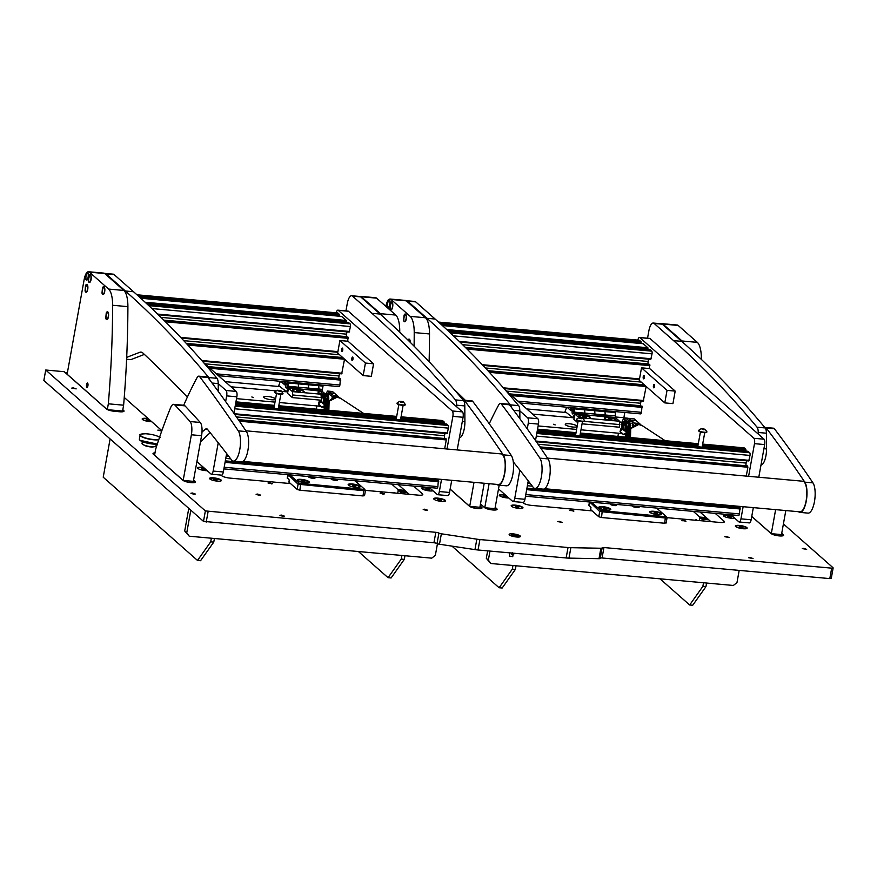 <?xml version="1.0" encoding="UTF-8"?>
<svg xmlns="http://www.w3.org/2000/svg" width="877" height="877" viewBox="0 0 877 877"><rect width="100%" height="100%" fill="white"/><g stroke="black" fill="none" stroke-linecap="round" stroke-linejoin="round"><path stroke-width="1.32" d="M281.429 515.095L279.927 515.314L282.822 516.334L284.323 516.104L281.429 515.095M750.142 557.52L748.64 557.739L753.036 558.539L750.142 557.52M192.403 493.017L190.901 493.236L193.795 494.244L195.297 494.025L192.403 493.017M73.262 387.864L71.761 388.094L76.167 388.884L73.262 387.864M803.77 548.355L802.269 548.574L806.665 549.375L803.77 548.355M512.99 533.852A5.722 1.326 10.2 0 0 509.142 534.411A5.722 1.326 10.2 0 0 516.564 536.998A5.722 1.326 10.2 0 0 520.412 536.439A5.722 1.326 10.2 0 0 512.99 533.852M553.442 424.271L555.207 424.885L553.442 424.271M726.32 536.494L724.808 536.713L729.215 537.502L726.32 536.494M559.208 521.366L557.706 521.585L562.102 522.385L559.208 521.366M515.205 505.13A5.996 1.381 10.2 0 0 511.291 506.073A5.996 1.381 10.2 0 0 518.954 508.441A5.996 1.381 10.2 0 0 522.758 508.134A5.996 1.381 10.2 0 0 521.168 506.467A5.996 1.381 10.2 0 0 515.205 505.13M505.316 494.891A5.996 1.381 10.2 0 0 503.288 494.617A5.996 1.381 10.2 0 0 499.375 495.56A5.996 1.381 10.2 0 0 507.038 497.917A5.996 1.381 10.2 0 0 508.835 497.993M569.316 423.755A5.996 1.381 10.2 0 0 565.391 424.698A5.996 1.381 10.2 0 0 573.065 427.055A5.996 1.381 10.2 0 0 576.869 426.759A5.996 1.381 10.2 0 0 575.279 425.082A5.996 1.381 10.2 0 0 569.316 423.755M731.955 515.742A5.996 1.381 10.2 0 0 727.461 514.909A5.996 1.381 10.2 0 0 723.536 515.851A5.996 1.381 10.2 0 0 731.21 518.208A5.996 1.381 10.2 0 0 734.608 518.088A5.448 1.261 10.2 0 0 734.597 518.077M739.377 525.422A5.996 1.381 10.2 0 0 735.452 526.364A5.996 1.381 10.2 0 0 743.115 528.732A5.996 1.381 10.2 0 0 746.919 528.425A5.996 1.381 10.2 0 0 745.34 526.759A5.996 1.381 10.2 0 0 739.377 525.422M571.08 510.052L569.611 510.271L573.909 511.039L571.08 510.052M683.161 520.204L681.692 520.412L685.989 521.19L683.161 520.204M480.475 504.012L484.553 507.619A6.545 1.513 10.2 0 0 492.71 509.965A6.545 1.513 10.2 0 0 497.106 509.329A6.545 1.513 10.2 0 0 496.777 508.726L495.209 507.334M496.908 509.614A6.545 1.513 10.2 0 0 496.667 509.351L495.088 507.958M751.732 516.476L771.08 533.545A6.545 1.513 10.2 0 0 779.236 535.902A6.545 1.513 10.2 0 0 783.632 535.266A6.545 1.513 10.2 0 0 783.304 534.652L781.736 533.271M783.435 535.551A6.545 1.513 10.2 0 0 783.194 535.288L781.615 533.896M251.831 396.974L253.606 397.588L251.831 396.974M424.709 509.197L423.207 509.416L426.101 510.425L427.603 510.206L424.709 509.197M257.597 494.069L256.095 494.288L258.989 495.297L260.502 495.077L257.597 494.069M213.593 477.833A5.996 1.381 10.2 0 0 209.68 478.776A5.996 1.381 10.2 0 0 217.343 481.133A5.996 1.381 10.2 0 0 221.147 480.837A5.996 1.381 10.2 0 0 219.557 479.16A5.996 1.381 10.2 0 0 213.593 477.833M203.705 467.584A5.996 1.381 10.2 0 0 201.688 467.32A5.996 1.381 10.2 0 0 197.763 468.263A5.996 1.381 10.2 0 0 205.426 470.62A5.996 1.381 10.2 0 0 207.224 470.697M148.224 418.614A5.996 1.381 10.2 0 0 146.207 418.351A5.996 1.381 10.2 0 0 142.282 419.294A5.996 1.381 10.2 0 0 149.945 421.651A5.996 1.381 10.2 0 0 151.743 421.727M267.704 396.448A5.996 1.381 10.2 0 0 263.791 397.391A5.996 1.381 10.2 0 0 271.453 399.759A5.996 1.381 10.2 0 0 275.257 399.463A5.996 1.381 10.2 0 0 273.668 397.785A5.996 1.381 10.2 0 0 267.704 396.448M430.344 488.445A5.996 1.381 10.2 0 0 425.849 487.601A5.996 1.381 10.2 0 0 421.936 488.555A5.996 1.381 10.2 0 0 429.598 490.912A5.996 1.381 10.2 0 0 432.997 490.791M437.766 498.125A5.996 1.381 10.2 0 0 433.841 499.068A5.996 1.381 10.2 0 0 441.515 501.425A5.996 1.381 10.2 0 0 445.319 501.129A5.996 1.381 10.2 0 0 443.729 499.452A5.996 1.381 10.2 0 0 437.766 498.125M161.653 430.475L157.838 430.125L161.708 431.111M269.469 482.756L268 482.964L272.298 483.742L269.469 482.756M381.55 492.896L380.092 493.115L382.92 494.102L384.378 493.883L381.55 492.896M154.999 452.861A6.545 1.513 10.2 0 0 153.004 453.573A6.545 1.513 10.2 0 0 153.332 454.176L182.942 480.311A6.545 1.513 10.2 0 0 191.098 482.668A6.545 1.513 10.2 0 0 195.494 482.021A6.545 1.513 10.2 0 0 195.165 481.418L193.598 480.026M195.297 482.317A6.545 1.513 10.2 0 0 195.056 482.043L193.477 480.651M450.131 489.18L469.469 506.248A6.545 1.513 10.2 0 0 477.625 508.605A6.545 1.513 10.2 0 0 482.021 507.958A6.545 1.513 10.2 0 0 481.692 507.355L480.125 505.963M481.824 508.243A6.545 1.513 10.2 0 0 481.583 507.98L480.015 506.588M123.832 411.401A6.545 1.513 10.2 0 0 123.591 411.138L123.701 410.513A6.545 1.513 10.2 0 1 124.03 411.116A6.545 1.513 10.2 0 1 119.634 411.762L114.536 411.302A6.545 1.513 10.2 0 1 106.38 408.945L64.174 371.695L45.725 370.017L205.371 510.918L435.825 532.317A2.73 0.625 -169.8 0 1 438.917 533.095A2.73 0.625 10.2 0 0 441.361 533.797L476.836 539.169A13.089 3.026 10.2 0 0 479.916 539.552L568.022 547.522A13.089 3.026 10.2 0 0 570.861 547.687L600.877 548.246A2.73 0.625 10.2 0 0 602.126 547.939A2.73 0.625 10.2 0 0 602.115 547.873A2.73 0.625 -169.8 0 1 602.115 547.807A2.73 0.625 -169.8 0 1 603.946 547.544L831.681 568.153L833.04 567.737L783.413 523.931M622.199 422.199L619.579 421.969M574.15 417.858L532.613 414.097M45.725 370.017L43.85 380.465L203.486 521.366L433.94 542.764A2.73 0.625 -169.8 0 1 437.031 543.543A2.73 0.625 10.2 0 0 439.487 544.244L474.961 549.616A13.089 3.026 10.2 0 0 478.042 549.989L566.147 557.969A13.089 3.026 10.2 0 0 568.976 558.123L599.002 558.682A2.73 0.625 10.2 0 0 600.241 558.386A2.73 0.625 10.2 0 0 600.241 558.32L602.093 548.004M67.408 372.626L64.975 372.396M287.831 391.931L281.78 391.394M275.959 390.857L231.002 386.79M600.285 558.167A2.73 0.625 -169.8 0 1 602.071 557.98L829.806 578.601L831.275 578.381L833.15 567.934M123.701 410.513L122.813 409.723M522.615 502.389L523.35 503.036A6.545 1.513 10.2 0 0 531.506 505.393L592.139 510.885M622.703 433.94A6.545 1.513 10.2 0 0 618.493 433.216L580.98 429.818M576.617 429.423L538.138 425.948M625.674 434.97A6.545 1.513 10.2 0 0 624.216 434.389M628.732 437.404L627.088 435.968M667.013 517.66L720.017 522.462A6.545 1.513 10.2 0 0 724.413 521.815A6.545 1.513 10.2 0 0 724.084 521.212L715.204 513.363M221.004 475.082L221.738 475.74A6.545 1.513 10.2 0 0 229.895 478.097L290.528 483.578M321.092 406.643A6.545 1.513 10.2 0 0 316.882 405.919L279.368 402.521M275.005 402.126L236.527 398.64M324.062 407.662A6.545 1.513 10.2 0 0 322.604 407.081M327.121 410.107L325.477 408.66M364.58 489.234L365.424 490.375L418.406 495.154A6.545 1.513 10.2 0 0 422.802 494.507A6.545 1.513 10.2 0 0 422.473 493.904L413.593 486.066M710.852 521.629L699.923 511.982M409.241 494.321L398.311 484.685M154.878 453.486A6.545 1.513 10.2 0 0 153.091 453.913M123.591 411.138L122.692 410.348M437.448 543.729L435.365 555.305L431.747 558.156L189.235 536.209L184.707 530.991L188.774 508.375M190.813 510.184L186.746 532.799L189.235 536.209M184.707 530.991L186.746 532.799M358.397 551.523L388.051 577.68L401.26 559.087L401.907 555.459M407.18 492.501L400.559 491.909L402.62 493.729M400.559 491.909L400.044 493.488M395.286 493.06L394.694 492.545A2.73 0.943 -84.8 0 0 394.464 492.435A2.73 0.943 -84.8 0 0 393.85 492.929M406.15 492.414L406.281 491.712L398.125 490.977L397.709 493.28M398.125 490.977L398.114 489.761L404.746 490.353M391.69 484.082L398.114 489.761M404.966 555.733L404.308 559.362L391.109 577.965L388.051 577.68M401.26 559.087L404.308 559.362M213.769 542.118L200.559 560.71L197.5 560.436L210.71 541.843L213.769 542.118L214.426 538.489M197.5 560.436L103.223 477.22L110.107 438.938M211.368 538.204L210.71 541.843M301.304 479.368A6.106 1.414 10.2 0 0 297.314 480.333A6.106 1.414 10.2 0 0 305.119 482.734A6.106 1.414 10.2 0 0 308.989 482.438A6.106 1.414 10.2 0 0 307.378 480.728A6.106 1.414 10.2 0 0 301.304 479.368M352.247 483.983A6.106 1.414 10.2 0 0 348.257 484.948A6.106 1.414 10.2 0 0 356.062 487.349A6.106 1.414 10.2 0 0 359.932 487.053A6.106 1.414 10.2 0 0 358.32 485.343A6.106 1.414 10.2 0 0 352.247 483.983M308.89 476.584A3.267 0.756 10.2 0 0 308.638 476.814A3.267 0.756 10.2 0 0 312.881 478.294A3.267 0.756 10.2 0 0 315.073 477.965A3.267 0.756 10.2 0 0 313.484 477M331.309 478.612A3.267 0.756 10.2 0 0 331.057 478.842A3.267 0.756 10.2 0 0 335.299 480.322A3.267 0.756 10.2 0 0 337.492 480.004A3.267 0.756 10.2 0 0 335.891 479.028M287.393 477.987L289.366 480.136L288.993 482.229L297.16 489.443L298.103 484.214L288.149 474.709M364.558 489.202L365.457 490.506L363.999 490.725L298.103 484.214L299.309 483.26L363.845 489.377L364.525 489.169L354.999 480.76M300.668 483.655L299.879 490.221L363.056 495.943L363.845 489.377M289.783 474.863L299.309 483.26M364.415 495.527L363.056 495.943M299.879 490.221L297.16 489.443M571.409 407.63A5.887 1.359 10.2 0 0 570.488 408.529A5.887 1.359 10.2 0 0 570.675 408.726A5.887 1.359 10.2 0 0 571.387 409.186M572.199 411.17A2.182 0.756 -84.8 0 0 572.681 413.944A2.182 0.756 -84.8 0 0 573.558 412.365A2.182 0.756 -84.8 0 0 573.076 409.592A2.182 0.756 -84.8 0 0 572.199 411.17M566.706 407.202L565.04 411.499L571.936 416.992A5.448 1.886 -84.8 0 0 572.385 417.2A5.448 1.886 -84.8 0 0 574.578 413.264L574.775 412.223L584.959 413.144L584.575 409.789L583.358 408.715L584.575 409.789L585.014 415.018L574.83 414.087L578.93 417.562M584.608 414.974A5.448 1.886 -84.8 0 0 584.773 414.196L584.959 413.144L605.338 414.996L604.955 411.631L603.738 410.557L604.955 411.631L605.393 416.86L584.674 414.711M574.775 412.223L574.391 408.857L615.15 412.552L615.522 415.917L605.338 414.996L605.152 416.038A5.448 1.886 -84.8 0 1 604.987 416.816M574.391 408.857L573.174 407.783M572.429 407.717L571.08 410.787L567.057 407.235M569.809 415.709L570.565 415.775M605.152 416.038L594.957 415.117L594.77 410.71L594.869 415.632M594.77 410.71L593.554 409.636L594.77 410.71M613.933 420.73A5.887 1.359 10.2 0 0 615.731 420.368A5.887 1.359 10.2 0 0 615.654 419.535A5.887 1.359 10.2 0 0 608.66 417.452A5.887 1.359 10.2 0 0 604.472 418.351A5.887 1.359 10.2 0 0 604.659 418.548A5.887 1.359 10.2 0 0 609.778 420.357L619.502 421.234L619.414 427.209L582.054 423.832M588.467 418.428A5.887 1.359 10.2 0 0 590.254 418.066A5.887 1.359 10.2 0 0 590.188 417.233A5.887 1.359 10.2 0 0 583.194 415.15A5.887 1.359 10.2 0 0 578.995 416.038A5.887 1.359 10.2 0 0 579.182 416.235A5.887 1.359 10.2 0 0 584.301 418.055L609.778 420.357A5.448 1.261 10.2 0 0 615.501 420.116A5.448 1.261 10.2 0 0 615.237 419.612A5.448 1.261 10.2 0 0 609.383 417.748A5.448 1.261 10.2 0 0 604.768 418.176A5.448 1.261 10.2 0 0 605.042 418.691A5.448 1.261 10.2 0 0 608.178 420.006M613.933 411.477L615.15 412.552M615.522 415.917L615.248 417.485L605.053 416.553M615.248 417.485L619.502 421.234M577.811 422.78L573.887 419.316L574.83 414.087M581.868 417.825L584.301 418.055M619.886 424.6L584.312 421.377M225.17 381.648L279.862 386.593M526.781 408.945L566.191 412.519M615.336 416.97L624.007 417.748M515.731 535.836L515.248 535.178L517.09 535.178L513.736 534.312L514.437 534.937L512.179 534.784L515.731 535.836M513.747 554.242A0.822 0.745 131.4 0 0 512.223 554.1A0.822 0.745 131.4 0 0 513.747 554.242M512.311 552.663L511.335 553.321L512.025 554.231M509.866 552.872L509.296 556.051L512.727 556.676L513.045 554.944M517.419 537.064A3.486 0.811 10.2 0 0 518.088 536.724L518.285 535.672A3.486 0.811 10.2 0 0 513.758 534.093A3.486 0.811 10.2 0 0 511.412 534.444A3.486 0.811 10.2 0 0 515.939 536.022A3.486 0.811 10.2 0 0 518.285 535.672M511.412 534.444L511.225 535.485A3.486 0.811 10.2 0 0 511.729 536.033M610.732 419.666L611.96 419.546L611.368 419.02L608.309 418.746L610.732 419.666M609.416 419.381L609.548 418.625M611.269 419.612L611.368 419.02M444.003 501.469A5.448 1.261 10.2 0 0 444.968 500.953A5.448 1.261 10.2 0 0 444.694 500.449A5.448 1.261 10.2 0 0 438.851 498.585A5.448 1.261 10.2 0 0 434.236 499.013A5.448 1.261 10.2 0 0 434.51 499.517A5.448 1.261 10.2 0 0 434.959 499.835M440.188 500.504L441.427 500.383L440.835 499.857L437.776 499.583L440.188 500.504M438.873 500.219L439.015 499.462M440.725 500.449L440.835 499.857M210.085 478.886A5.448 1.261 10.2 0 0 210.009 479.039A5.448 1.261 10.2 0 0 210.009 479.083L210.063 478.721A5.448 1.261 10.2 0 0 210.787 479.544M219.831 481.177A5.448 1.261 10.2 0 0 220.796 480.662A5.448 1.261 10.2 0 0 213.736 478.184A5.448 1.261 10.2 0 0 210.063 478.721M213.67 479.533L217.2 479.851L213.67 479.533M215.665 480.114L215.808 479.324M204.198 468.022A5.448 1.261 10.2 0 0 198.147 468.208A5.448 1.261 10.2 0 0 198.421 468.713A5.448 1.261 10.2 0 0 198.882 469.031M204.111 469.699L205.339 469.579L204.758 469.052L201.699 468.778L204.111 469.699M202.795 469.414L202.927 468.658M204.648 469.644L204.758 469.052M358.989 487.338A5.448 1.261 10.2 0 0 359.362 487.13A5.448 1.261 10.2 0 0 359.471 486.943A5.448 1.261 10.2 0 0 354.747 484.828A5.448 1.261 10.2 0 0 348.838 484.828A5.448 1.261 10.2 0 0 348.728 485.014M353.727 486.351L355.865 486.143L352.707 485.452L353.727 486.351M354.33 486.406L354.472 485.606M297.796 480.563A5.448 1.261 10.2 0 0 297.731 480.717L297.785 480.399A5.448 1.261 10.2 0 0 298.092 480.947M308.035 482.734A5.448 1.261 10.2 0 0 308.419 482.514A5.448 1.261 10.2 0 0 308.518 482.339A5.448 1.261 10.2 0 0 303.804 480.212A5.448 1.261 10.2 0 0 297.884 480.223A5.448 1.261 10.2 0 0 297.785 480.399M302.784 481.736L304.922 481.528L301.754 480.837L302.784 481.736M303.376 481.791L303.519 481.002M298.016 392.14A5.448 1.261 10.2 0 0 303.705 391.887A5.448 1.261 10.2 0 0 303.431 391.383A5.448 1.261 10.2 0 0 297.588 389.531A5.448 1.261 10.2 0 0 292.973 389.958A5.448 1.261 10.2 0 0 293.247 390.462A5.448 1.261 10.2 0 0 296.382 391.778M298.925 391.438L300.164 391.317L299.572 390.802L296.514 390.528L298.925 391.438M297.61 391.153L297.752 390.408M299.463 391.394L299.572 390.802M322.451 391.756A5.448 1.261 10.2 0 0 318.45 392.26A5.448 1.261 10.2 0 0 318.713 392.764A5.448 1.261 10.2 0 0 320.982 393.839A5.887 1.359 10.2 0 1 318.329 392.622A5.887 1.359 10.2 0 1 318.143 392.425A5.887 1.359 10.2 0 1 322.429 391.548M584.345 418.066A5.448 1.261 10.2 0 0 590.035 417.803A5.448 1.261 10.2 0 0 589.761 417.299A5.448 1.261 10.2 0 0 583.907 415.446A5.448 1.261 10.2 0 0 579.302 415.873A5.448 1.261 10.2 0 0 579.565 416.378A5.448 1.261 10.2 0 0 582.701 417.693M585.255 417.364L586.483 417.244L585.902 416.718L582.843 416.443L585.255 417.364M583.939 417.068L584.071 416.323M585.792 417.309L585.902 416.718M286.066 381.857A5.448 1.261 10.2 0 0 284.466 382.449A5.448 1.261 10.2 0 0 285.102 383.216M572.385 407.783A5.448 1.261 10.2 0 0 570.784 408.364A5.448 1.261 10.2 0 0 571.431 409.131M431.002 489.026A5.448 1.261 10.2 0 0 425.433 487.919A5.448 1.261 10.2 0 0 422.319 488.5A5.448 1.261 10.2 0 0 422.593 489.004A5.448 1.261 10.2 0 0 423.043 489.322M432.087 490.945A5.448 1.261 10.2 0 0 432.876 490.682M428.272 489.991L429.511 489.87L428.919 489.344L425.86 489.07L428.272 489.991M426.967 489.706L427.099 488.949M428.82 489.936L428.919 489.344M148.717 419.053A5.448 1.261 10.2 0 0 142.666 419.239A5.448 1.261 10.2 0 0 142.94 419.743A5.448 1.261 10.2 0 0 143.4 420.061M148.63 420.73L149.857 420.609L149.265 420.083L146.218 419.809L148.63 420.73M147.314 420.445L147.446 419.688M149.167 420.675L149.265 420.083M285.08 381.714A5.887 1.359 10.2 0 0 284.159 382.613A5.887 1.359 10.2 0 0 284.345 382.81A5.887 1.359 10.2 0 0 285.058 383.271M285.869 385.244A2.182 0.756 -84.8 0 0 286.362 388.018A2.182 0.756 -84.8 0 0 287.239 386.45A2.182 0.756 -84.8 0 0 286.746 383.677A2.182 0.756 -84.8 0 0 285.869 385.244M280.388 381.287L278.711 385.584L285.617 391.076A5.448 1.886 -84.8 0 0 286.066 391.285A5.448 1.886 -84.8 0 0 288.259 387.349L288.445 386.308L298.629 387.228L298.257 383.863L297.04 382.789L298.257 383.863L298.695 389.092L288.5 388.171L292.414 391.624L302.137 392.512A5.887 1.359 10.2 0 0 303.935 392.151A5.887 1.359 10.2 0 0 303.859 391.317A5.887 1.359 10.2 0 0 296.865 389.235A5.887 1.359 10.2 0 0 292.666 390.122A5.887 1.359 10.2 0 0 292.852 390.32A5.887 1.359 10.2 0 0 297.983 392.129M298.279 389.059A5.448 1.886 -84.8 0 0 298.443 388.27L298.629 387.228L319.009 389.07L318.636 385.716L317.419 384.641L318.636 385.716L319.075 390.945L298.355 388.796M288.445 386.308L288.062 382.942L323.021 386.11M288.062 382.942L286.845 381.868M286.11 381.802L284.762 384.871L280.739 381.32M283.479 389.794L284.247 389.859M318.658 390.901A5.448 1.886 -84.8 0 0 318.822 390.122L319.009 389.07L322.462 389.388M318.822 390.122L308.638 389.191L308.441 384.795L308.54 389.717M308.441 384.795L307.224 383.709L308.441 384.795M322.396 394.222A5.887 1.359 10.2 0 0 323.295 394.409L322.374 394.343M322.407 390.978L318.735 390.638M321.245 397.566L292.797 394.99L292.326 397.599L287.568 393.4L288.5 388.171M292.797 394.99L292.414 391.624M321.42 400.23L292.326 397.599M302.137 392.512L321.004 394.212M745.614 528.765A5.448 1.261 10.2 0 0 746.579 528.25A5.448 1.261 10.2 0 0 746.305 527.746A5.448 1.261 10.2 0 0 740.462 525.893A5.448 1.261 10.2 0 0 735.847 526.321A5.448 1.261 10.2 0 0 736.121 526.825A5.448 1.261 10.2 0 0 736.57 527.143M741.799 527.801L743.038 527.68L742.446 527.165L739.388 526.891L741.799 527.801M740.484 527.515L740.616 526.759M742.337 527.746L742.446 527.165M732.613 516.323A5.448 1.261 10.2 0 0 727.044 515.227A5.448 1.261 10.2 0 0 723.931 515.808A5.448 1.261 10.2 0 0 724.205 516.312A5.448 1.261 10.2 0 0 724.654 516.619M733.698 518.252A5.448 1.261 10.2 0 0 734.487 517.978M729.883 517.287L731.122 517.167L730.53 516.652L727.471 516.367L729.883 517.287M728.568 517.002L728.71 516.246M730.42 517.233L730.53 516.652M505.81 495.33A5.448 1.261 10.2 0 0 499.758 495.516A5.448 1.261 10.2 0 0 500.033 496.02A5.448 1.261 10.2 0 0 500.482 496.327M505.722 496.996L506.95 496.875L506.358 496.36L503.299 496.075L505.722 496.996M504.407 496.711L504.538 495.954M506.259 496.941L506.358 496.36M521.442 508.474A5.448 1.261 10.2 0 0 522.407 507.958A5.448 1.261 10.2 0 0 515.336 505.492A5.448 1.261 10.2 0 0 511.675 506.029A5.448 1.261 10.2 0 0 512.398 506.851M515.281 506.829L518.811 507.147L515.281 506.829M517.266 507.421L517.408 506.621M660.6 514.646A5.448 1.261 10.2 0 0 660.973 514.437A5.448 1.261 10.2 0 0 661.072 514.251A5.448 1.261 10.2 0 0 656.358 512.124A5.448 1.261 10.2 0 0 650.449 512.135A5.448 1.261 10.2 0 0 650.339 512.321M655.338 513.648L657.476 513.44L654.319 512.749L655.338 513.648M655.941 513.703L656.084 512.913M609.647 510.03A5.448 1.261 10.2 0 0 610.019 509.822A5.448 1.261 10.2 0 0 610.129 509.636A5.448 1.261 10.2 0 0 605.415 507.509A5.448 1.261 10.2 0 0 599.495 507.52A5.448 1.261 10.2 0 0 599.397 507.706M604.385 509.044L606.522 508.835L603.365 508.145L604.385 509.044M604.987 509.098L605.13 508.298M602.916 506.676A6.106 1.414 10.2 0 0 598.914 507.64A6.106 1.414 10.2 0 0 606.72 510.041A6.106 1.414 10.2 0 0 610.6 509.734A6.106 1.414 10.2 0 0 608.978 508.035A6.106 1.414 10.2 0 0 602.916 506.676M653.858 511.291A6.106 1.414 10.2 0 0 649.868 512.245A6.106 1.414 10.2 0 0 657.673 514.656A6.106 1.414 10.2 0 0 661.543 514.35A6.106 1.414 10.2 0 0 659.932 512.639A6.106 1.414 10.2 0 0 653.858 511.291M610.491 503.891A3.267 0.756 10.2 0 0 610.249 504.111A3.267 0.756 10.2 0 0 614.492 505.59A3.267 0.756 10.2 0 0 616.684 505.273A3.267 0.756 10.2 0 0 615.084 504.308M632.909 505.919A3.267 0.756 10.2 0 0 632.668 506.139A3.267 0.756 10.2 0 0 636.899 507.619A3.267 0.756 10.2 0 0 639.103 507.301A3.267 0.756 10.2 0 0 637.502 506.336M589.004 505.284L590.977 507.443L590.605 509.526L598.772 516.739L599.715 511.521L589.761 502.017M666.18 516.542L667.068 517.803L665.61 518.022L599.715 511.521L600.92 510.567L665.457 516.674L666.136 516.465L656.61 508.068M602.28 510.962L601.49 517.529L664.667 523.24L665.457 516.674M591.394 502.159L600.92 510.567M666.027 522.824L664.667 523.24M601.49 517.529L598.772 516.739M660.008 578.82L689.662 604.987L702.861 586.384L703.518 582.756M708.791 519.809L702.159 519.206L704.22 521.026M702.159 519.206L701.655 520.795M696.886 520.368L696.294 519.842A2.73 0.943 -84.8 0 0 696.075 519.732A2.73 0.943 -84.8 0 0 695.461 520.236M707.761 519.71L707.892 519.02L699.736 518.274L699.32 520.587M699.736 518.274L699.725 517.057L706.347 517.66M693.301 511.379L699.725 517.057M706.577 583.03L705.919 586.669L692.709 605.262L689.662 604.987M702.861 586.384L705.919 586.669M739.179 570.39L736.976 582.602L733.358 585.463L490.846 563.505L486.307 558.298L487.645 550.866M489.98 551.074L488.357 560.096L490.846 563.505M486.307 558.298L488.357 560.096M515.38 569.414L502.17 588.018L499.112 587.743L512.321 569.14L515.38 569.414L516.027 565.786M499.112 587.743L451.984 546.141M512.968 565.512L512.321 569.14M203.541 362.563L236.242 391.416A4.363 1.513 95.2 0 1 236.856 396.799L233.896 413.264M226.639 453.562L223.328 471.99A4.363 1.513 95.2 0 1 221.574 475.137L211.379 474.216A4.363 1.513 -84.8 0 0 213.133 471.07L223.328 471.99M236.856 396.799L226.661 395.878L225.641 401.589M218.23 442.786L213.133 471.07M211.379 474.216A4.363 1.513 -84.8 0 1 211.028 474.051L196.908 461.587M161.872 430.662L124.249 397.456M218.274 391.416L218.22 383.589L226.058 390.495L236.242 391.416M226.661 395.878A4.363 1.513 -84.8 0 0 226.058 390.495M322.484 392.03A4.363 1.513 -84.8 0 1 322.593 388.5L323.196 385.156M451.721 480.322L449.528 492.468A4.363 1.513 95.2 0 1 447.774 495.615L437.59 494.694A4.363 1.513 -84.8 0 1 437.228 494.518L429.259 487.48M437.59 494.694A4.363 1.513 -84.8 0 0 439.344 491.548L449.528 492.468M348.421 311.258L338.237 310.337A4.363 1.513 -84.8 0 0 337.875 310.162L348.07 311.083A4.363 1.513 95.2 0 1 348.421 311.258L462.453 411.894A4.363 1.513 95.2 0 1 463.067 417.277L452.872 416.356L446.996 449.013M441.526 479.39L439.344 491.548M452.872 416.356A4.363 1.513 -84.8 0 0 452.258 410.973L462.453 411.894M338.237 310.337L452.258 410.973M337.875 310.162A4.363 1.513 -84.8 0 0 336.22 312.815M463.067 417.277L457.191 449.934M342.721 350.274A1.743 0.603 -84.8 0 0 342.337 348.059A1.743 0.603 -84.8 0 0 341.635 349.32A1.743 0.603 -84.8 0 0 342.019 351.534A1.743 0.603 -84.8 0 0 342.721 350.274M352.938 359.296A1.743 0.603 -84.8 0 0 352.543 357.071A1.743 0.603 -84.8 0 0 351.841 358.331A1.743 0.603 -84.8 0 0 352.236 360.546A1.743 0.603 -84.8 0 0 352.938 359.296M363.177 375.586L337.645 353.058L339.903 340.528L365.424 363.056L363.177 375.586L371.322 376.332L373.58 363.802L365.424 363.056M339.903 340.528L348.048 341.263L373.58 363.802M337.492 313.001A2.182 0.756 95.2 0 1 337.689 312.946A2.182 0.756 95.2 0 1 337.864 313.034L339.465 314.448L339.465 316.202M341.57 316.411L346.272 320.456L346.272 322.21M348.377 322.418L350.12 323.854A2.182 0.756 95.2 0 1 350.427 326.54L349.189 332.076L158.342 314.777L349.189 332.076M346.963 331.879L346.547 334.17A3.267 1.129 -84.8 0 0 346.448 336.647L346.481 336.911M164.065 320.401L347.917 337.042L347.785 341.241M344.551 359.153L341.679 373.854L202.368 361.214L341.679 373.854M339.443 373.646L339.026 375.948A3.267 1.129 -84.8 0 0 338.928 378.425L338.96 378.689M340.429 378.831L208.441 366.882L340.397 378.82L339.903 385.025A2.182 0.756 95.2 0 1 339.026 386.593A2.182 0.756 95.2 0 1 338.851 386.505M225.334 460.863L436.921 480.278M436.899 480.015A3.267 1.129 95.2 0 1 436.856 478.974M445.845 438.643L446.261 439.925L444.672 448.794M238.27 419.579L444.442 438.5M444.409 438.237A3.267 1.129 95.2 0 1 444.507 435.759L444.924 433.468M446.338 424.008L448.081 425.444A2.182 0.756 95.2 0 1 448.388 428.129L447.149 433.666L234.685 414.404M442.271 420.598A2.182 0.756 95.2 0 1 442.457 420.543A2.182 0.756 95.2 0 1 442.633 420.631L444.233 422.045L444.233 423.799M438.39 480.421L225.279 461.127L438.357 480.41L437.864 486.614A2.182 0.756 95.2 0 1 436.987 488.182A2.182 0.756 95.2 0 1 436.812 488.094M402.905 402.302L399.473 401.436L402.981 402.028M402.203 402.466L399.715 401.304L403.442 401.973L402.203 402.466M403.442 401.973L405.262 404.396A4.144 0.954 -169.8 0 1 405.273 404.505A4.144 0.954 -169.8 0 1 402.488 404.911A4.144 0.954 -169.8 0 1 397.117 403.036A4.144 0.954 -169.8 0 1 397.16 402.938L399.715 401.304M397.117 403.036L397.04 403.442A4.144 0.954 10.2 0 0 402.411 405.317A4.144 0.954 10.2 0 0 405.196 404.9L405.273 404.505M280.629 391.23L277.198 390.375L280.706 390.967M279.927 391.405L277.439 390.232L281.166 390.901L279.927 391.405L280.07 390.572M281.166 390.901L282.986 393.324A4.144 0.954 -169.8 0 1 282.997 393.444A4.144 0.954 -169.8 0 1 280.212 393.85A4.144 0.954 -169.8 0 1 274.841 391.975A4.144 0.954 -169.8 0 1 274.885 391.866L277.439 390.232M274.841 391.975L274.764 392.37A4.144 0.954 10.2 0 0 280.136 394.244A4.144 0.954 10.2 0 0 282.92 393.839L282.997 393.444M342.523 349.441L341.898 349.386L342.085 350.778L341.997 349.397M342.523 349.583L341.866 349.528M341.898 349.386L341.986 351.249L341.712 349.397M352.729 358.452L352.115 358.397L352.302 359.789L352.214 358.408M352.74 358.594L352.083 358.54M352.115 358.397L352.203 360.261L351.929 358.408M144.387 354.407L130.903 359.625L126.606 359.241M126.694 357.367L139.739 352.313A21.815 7.553 95.2 0 1 141.033 352.115A21.815 7.553 95.2 0 1 142.918 353.036A4362.439 1510.83 95.2 0 1 187.349 397.149M212.059 383.041L218.22 383.589A7.63 2.642 -84.8 0 0 217.003 378.316A3271.824 1133.117 -84.8 0 0 133.534 291.745L125.378 291.011A3271.824 1133.117 -84.8 0 1 208.858 377.581A7.63 2.642 -84.8 0 1 209.811 380.048M114.109 274.578L105.953 273.843A10.908 3.782 -84.8 0 0 105.054 273.416L113.21 274.161A10.908 3.782 95.2 0 1 114.109 274.578L133.534 291.745M105.953 273.843L125.378 291.011M459.362 437.82A13.089 4.528 -84.8 0 0 464.328 428.404A13.089 4.528 -84.8 0 0 464.909 421.651L464.799 405.919A7.63 2.642 -84.8 0 0 463.593 400.636A3271.824 1133.117 -84.8 0 0 380.114 314.065L371.969 313.33A3271.824 1133.117 -84.8 0 1 455.437 399.901A7.63 2.642 -84.8 0 1 456.654 405.174L456.665 406.785M360.688 296.897L352.543 296.163A10.908 3.782 -84.8 0 0 351.644 295.735L359.789 296.481A10.908 3.782 95.2 0 1 360.688 296.897L380.114 314.065M352.543 296.163L371.969 313.33M351.644 295.735A10.908 3.782 -84.8 0 0 347.259 303.595L345.944 310.897M183.721 405.251A327.187 113.308 95.2 0 1 197.029 377.713A7.63 2.642 95.2 0 1 198.838 376.167A7.63 2.642 95.2 0 1 199.726 376.748A3271.824 1133.117 95.2 0 1 238.27 430.859A15.918 5.514 95.2 0 1 239.892 448.914A15.918 5.514 95.2 0 1 233.359 461.094A15.918 5.514 95.2 0 1 231.912 460.348A15.918 5.514 95.2 0 1 231.517 459.899A4362.439 1510.83 -84.8 0 0 207.389 429.237A7.63 2.642 -84.8 0 0 206.544 428.71A7.63 2.642 -84.8 0 0 205.711 429.006A327.187 113.308 -84.8 0 0 202.006 432.021M198.838 376.167L206.994 376.913A7.63 2.642 95.2 0 1 207.882 377.494A3271.824 1133.117 95.2 0 1 246.426 431.594A15.918 5.514 95.2 0 1 248.038 449.649A15.918 5.514 95.2 0 1 241.515 461.839L233.359 461.094M210.206 432.723A327.187 113.308 -84.8 0 0 200.384 442.293M463.264 400.241A7.63 2.642 95.2 0 1 463.769 400.153A7.63 2.642 95.2 0 1 464.657 400.734A3271.824 1133.117 95.2 0 1 503.201 454.834A15.918 5.514 95.2 0 1 504.812 472.889A15.918 5.514 95.2 0 1 498.289 485.08A15.918 5.514 95.2 0 1 496.908 484.411M463.769 400.153L471.914 400.888A7.63 2.642 95.2 0 1 472.802 401.469A3271.824 1133.117 95.2 0 1 511.357 455.58A15.918 5.514 95.2 0 1 512.968 473.624A15.918 5.514 95.2 0 1 506.435 485.814L498.289 485.08M86.549 384.586A2.182 0.756 -84.8 0 0 87.042 387.36A2.182 0.756 -84.8 0 0 87.919 385.792A2.182 0.756 -84.8 0 0 87.426 383.019A2.182 0.756 -84.8 0 0 86.549 384.586M104.714 273.536L89.432 272.155A10.908 3.782 -84.8 0 0 88.533 271.738L103.815 273.12A10.908 3.782 95.2 0 1 104.714 273.536L123.876 290.451A21.815 7.553 95.2 0 1 127.899 306.654L112.618 305.262A21.815 7.553 -84.8 0 0 108.595 289.07L123.876 290.451M107.674 409.702L122.572 411.05L123.624 405.196A436.242 151.085 -84.8 0 0 127.899 306.654M89.432 272.155L108.595 289.07M88.533 271.738A10.908 3.782 -84.8 0 0 87.163 272.298M85.99 273.865A10.908 3.782 -84.8 0 0 84.148 279.599L67.123 374.216L106.851 409.285M112.618 305.262A436.242 151.085 -84.8 0 1 108.342 403.815L107.312 409.526M108.342 403.815L123.624 405.196M376.573 298.147L361.28 296.766A10.908 3.782 -84.8 0 0 360.392 296.349L375.674 297.731A10.908 3.782 95.2 0 1 376.573 298.147L395.735 315.062A21.815 7.553 95.2 0 1 399.748 331.254A436.242 151.085 95.2 0 1 399.748 332.109M381.955 315.698A21.815 7.553 -84.8 0 0 380.454 313.681L395.735 315.062M361.28 296.766L380.454 313.681M360.392 296.349A10.908 3.782 -84.8 0 0 359.68 296.47M190.068 421.541A4362.439 1510.83 -84.8 0 0 174.797 404.933A10.908 3.782 -84.8 0 0 173.734 404.341A10.908 3.782 -84.8 0 0 170.598 407.728A327.187 113.308 -84.8 0 0 155.624 449.342L154.571 455.196L183.172 480.432L191.383 434.784A10.908 3.782 -84.8 0 0 190.068 421.541L200.252 422.462A4362.439 1510.83 -84.8 0 0 184.992 405.854L174.797 404.933M200.252 422.462A10.908 3.782 95.2 0 1 201.567 435.705L191.383 434.784M183.172 480.432L193.357 481.352L201.567 435.705M173.734 404.341L183.929 405.273A10.908 3.782 95.2 0 1 184.992 405.854M484.214 483.26L479.883 507.29L469.699 506.369L450.142 489.103M469.699 506.369L474.018 482.339M242.984 461.423L498.333 484.532A15.38 5.328 -84.8 0 0 504.461 473.799A15.38 5.328 -84.8 0 0 501.107 453.902L245.9 430.804M142.37 441.657L142.041 443.488A7.082 1.633 10.2 0 0 142.392 444.135A7.082 1.633 10.2 0 0 149.989 446.546A7.082 1.633 10.2 0 0 155.985 445.987L156.314 444.168M86.231 279.862A3.87 1.337 -84.8 0 0 86.538 280.015A3.87 1.337 -84.8 0 0 88.106 277.22A3.87 1.337 -84.8 0 0 87.557 272.44A3.87 1.337 -84.8 0 0 87.24 272.298A3.87 1.337 -84.8 0 0 86.132 273.492L85.661 278.634A3.87 1.337 -84.8 0 0 86.231 279.862A8.726 7.937 -48.6 0 1 86.045 276.08A8.726 7.937 131.4 0 1 87.557 272.44M86.659 280.015A3.881 1.348 -84.8 0 0 86.768 280.037A3.881 1.348 -84.8 0 0 88.336 277.242A3.881 1.348 -84.8 0 0 87.47 272.308A3.881 1.348 -84.8 0 0 87.349 272.319M106.336 319.392A3.87 1.337 -84.8 0 0 106.643 319.535A3.87 1.337 -84.8 0 0 108.211 316.75A3.87 1.337 -84.8 0 0 107.663 311.971A3.87 1.337 -84.8 0 0 107.345 311.828A3.87 1.337 -84.8 0 0 106.238 313.023L105.766 318.165A3.87 1.337 -84.8 0 0 106.336 319.392A8.726 7.937 -48.6 0 1 106.15 315.61A8.726 7.937 131.4 0 1 107.663 311.971M106.764 319.535A3.881 1.348 -84.8 0 0 106.873 319.568A3.881 1.348 -84.8 0 0 108.441 316.772A3.881 1.348 -84.8 0 0 107.575 311.839A3.881 1.348 -84.8 0 0 107.454 311.85M102.565 294.288A3.87 1.337 -84.8 0 0 102.872 294.431A3.87 1.337 -84.8 0 0 104.44 291.646A3.87 1.337 -84.8 0 0 103.903 286.867A3.87 1.337 -84.8 0 0 103.574 286.713A3.87 1.337 -84.8 0 0 102.466 287.908L102.006 293.061A3.87 1.337 -84.8 0 0 102.565 294.288A8.726 7.937 -48.6 0 1 102.39 290.495A8.726 7.937 131.4 0 1 103.903 286.867M102.993 294.431A3.881 1.348 -84.8 0 0 103.113 294.453A3.881 1.348 -84.8 0 0 104.681 291.668A3.881 1.348 -84.8 0 0 103.804 286.735A3.881 1.348 -84.8 0 0 103.694 286.735M85.617 292.03A3.87 1.337 -84.8 0 0 85.924 292.184A3.87 1.337 -84.8 0 0 87.492 289.388A3.87 1.337 -84.8 0 0 86.955 284.608A3.87 1.337 -84.8 0 0 86.626 284.466A3.87 1.337 -84.8 0 0 85.518 285.661L85.058 290.802A3.87 1.337 -84.8 0 0 85.617 292.03A8.726 7.937 -48.6 0 1 85.431 288.248A8.726 7.937 131.4 0 1 86.955 284.608M86.045 292.173A3.881 1.348 -84.8 0 0 86.154 292.205A3.881 1.348 -84.8 0 0 87.722 289.41A3.881 1.348 -84.8 0 0 86.856 284.477A3.881 1.348 -84.8 0 0 86.735 284.488M88.95 282.273A3.87 1.337 -84.8 0 0 89.257 282.416A3.87 1.337 -84.8 0 0 90.824 279.62A3.87 1.337 -84.8 0 0 90.287 274.852A3.87 1.337 -84.8 0 0 89.958 274.698A3.87 1.337 -84.8 0 0 88.851 275.893L88.391 281.046A3.87 1.337 -84.8 0 0 88.95 282.273A8.726 7.937 -48.6 0 1 88.774 278.48A8.726 7.937 131.4 0 1 90.287 274.852M89.377 282.416A3.881 1.348 -84.8 0 0 89.498 282.438A3.881 1.348 -84.8 0 0 91.065 279.642A3.881 1.348 -84.8 0 0 90.188 274.72A3.881 1.348 -84.8 0 0 90.079 274.72M330.169 392.786L333.622 393.258L330.169 392.786M333.556 395.538L336.932 396.097L334.608 396.229M335.2 396.612L338.654 396.93L332.526 391.526L327.428 391.054L326.145 393.839M327.428 391.054L330.399 393.674M325.663 407.652L328.601 410.239M338.654 396.93L338.719 397.478M320.116 402.675A2.006 0.691 -84.8 0 0 319.743 401.414A2.006 0.691 -84.8 0 0 319.513 401.348A2.006 0.691 -84.8 0 0 318.954 402.115A2.006 0.691 -84.8 0 0 318.779 402.784M320.763 402.335A2.182 0.756 -84.8 0 0 320.39 401.304A2.182 0.756 -84.8 0 0 320.215 401.217A2.182 0.756 -84.8 0 0 320.138 401.227A2.182 0.756 -84.8 0 0 319.875 401.392M318.757 402.938A2.006 0.691 -84.8 0 0 318.702 403.486A4.834 4.834 0 0 1 318.954 402.115M318.757 404.582A2.006 0.691 -84.8 0 0 319.053 405.262A2.006 0.691 -84.8 0 0 319.151 405.317A2.006 0.691 -84.8 0 0 319.48 405.229M324.019 397.215A3.409 1.184 95.2 0 1 324.249 401.085A3.409 1.184 95.2 0 1 322.879 403.541A3.409 1.184 95.2 0 1 322.473 403.256A3.409 1.184 95.2 0 1 322.352 403.069M321.903 402.455A2.752 0.954 -84.8 0 0 321.991 402.609A2.752 0.954 -84.8 0 0 323.328 401.326A2.752 0.954 -84.8 0 0 323.251 397.719A2.752 0.954 -84.8 0 0 322.451 397.511A2.752 0.954 -84.8 0 0 321.64 399.835A2.752 0.954 -84.8 0 0 321.903 402.455M322.451 397.511L323.043 396.952A3.409 1.184 95.2 0 1 323.492 396.755A3.409 1.184 95.2 0 1 323.81 396.919M327.538 397.237A6.545 2.269 95.2 0 1 327.614 399.243A6.545 2.269 95.2 0 1 325.959 406.007M325.795 406.95L325.86 406.961A6.545 2.269 -84.8 0 0 327.812 404.746M328.426 402.576A6.545 2.269 -84.8 0 0 328.776 399.342A6.545 2.269 -84.8 0 0 327.033 393.926L325.882 393.817A6.545 2.269 95.2 0 1 327.274 395.746M324.852 394.365A6.545 2.269 95.2 0 1 325.882 393.817M325.378 400.559A2.883 0.998 -84.8 0 0 325.203 397.983M322.1 398.048L321.98 394.233L324.633 393.455L323.427 392.348A1.524 1.392 -48.6 0 0 320.971 393.74L321.53 401.765L319.031 403.256L318.581 404.429L321.673 407.147L325.148 405.284L324.72 397.04A1.524 1.392 -48.6 0 1 327.176 395.659A1.524 1.392 -48.6 0 1 327.592 396.93L325.433 408.945L324.676 409.669M327.176 395.659L326.156 394.76L323.756 395.801L324.172 400.778M318.417 404.067L321.497 406.785M324.402 394.727L324.424 394.453C323.854 393.006 323.164 393.039 322.363 394.529L322.495 397.478M322.791 397.182L323.438 393.587L324.424 394.453L324.15 393.565M321.41 406.928L322.002 407.224M324.326 406.183L324.15 409.351L325.027 408.901L327.187 396.897A1.085 0.987 131.4 0 0 325.729 395.9A1.085 0.987 131.4 0 0 325.137 396.974L325.685 404.999A0.658 0.592 -48.6 0 1 325.323 405.656L321.673 407.147M324.633 393.455L324.424 394.464M326.211 395.987L327.187 396.897M322.517 407.114L321.958 407.257M330.991 393.85L327.932 393.576A7.093 2.456 -84.8 0 0 327.494 393.411L330.552 393.696A7.093 2.456 95.2 0 1 330.991 393.85L335.387 396.733L332.328 396.459L332.032 398.399M328.261 409L325.784 407.377A7.093 2.456 -84.8 0 1 325.718 407.334M327.932 393.576L332.328 396.459M327.494 393.411A7.093 2.456 -84.8 0 0 326.507 393.872M143.795 444.946A5.448 1.261 10.2 0 0 143.795 444.957A5.448 1.261 10.2 0 0 148.673 446.656A5.448 1.261 10.2 0 0 153.837 446.755M623.975 421.914A3.431 1.195 95.2 0 1 624.556 421.585A3.431 1.195 95.2 0 1 624.764 421.662A3.431 1.195 95.2 0 1 624.895 421.771M629.489 434.97L627.57 434.795M628.37 418.384L625.312 418.099A7.093 2.456 -84.8 0 0 624.884 417.945L627.932 418.219A7.093 2.456 95.2 0 1 628.37 418.384L632.766 421.267L629.719 420.993L629.565 421.947M632.766 421.267L632.405 423.624M625.312 418.099L629.719 420.993M624.884 417.945A7.093 2.456 -84.8 0 0 622.911 419.973M622.582 420.839A7.093 2.456 -84.8 0 0 621.957 423.503A7.093 2.456 -84.8 0 0 621.826 428.524M631.78 420.094L635.233 420.565L631.78 420.094M635.178 423.098L638.631 423.569L635.178 423.098M632.723 421.607L635.167 423.766L640.265 424.227L634.137 418.822L629.039 418.362L631.067 420.149M627.274 434.948L630.201 437.546M635.299 424.917L635.167 423.766M640.265 424.227L640.32 424.786M621.727 429.982A2.006 0.691 -84.8 0 0 621.354 428.721A2.006 0.691 -84.8 0 0 621.124 428.645A2.006 0.691 -84.8 0 0 620.554 429.412A2.006 0.691 -84.8 0 0 620.39 430.092M622.374 429.631A2.182 0.756 -84.8 0 0 622.001 428.612A2.182 0.756 -84.8 0 0 621.815 428.524A2.182 0.756 -84.8 0 0 621.749 428.524A2.182 0.756 -84.8 0 0 621.486 428.7M620.357 430.234A2.006 0.691 -84.8 0 0 620.302 430.782A4.834 4.834 0 0 1 620.554 429.412M620.368 431.879A2.006 0.691 -84.8 0 0 620.664 432.558A2.006 0.691 -84.8 0 0 620.763 432.624A2.006 0.691 -84.8 0 0 621.091 432.525M633.512 425.773A4.911 1.699 -84.8 0 0 632.46 423.24M633.041 426.101A4.911 1.699 -84.8 0 0 631.758 423.152M625.63 424.512A3.409 1.184 95.2 0 1 625.86 428.382A3.409 1.184 95.2 0 1 624.49 430.837A3.409 1.184 95.2 0 1 624.073 430.563A3.409 1.184 95.2 0 1 623.964 430.377M623.514 429.763A2.752 0.954 -84.8 0 0 623.602 429.905A2.752 0.954 -84.8 0 0 624.939 428.634A2.752 0.954 -84.8 0 0 624.862 425.027A2.752 0.954 -84.8 0 0 624.062 424.808A2.752 0.954 -84.8 0 0 623.251 427.143A2.752 0.954 -84.8 0 0 623.514 429.763M632.427 426.003A3.409 1.184 -84.8 0 0 632.153 425.104M624.062 424.808L624.643 424.249A3.409 1.184 95.2 0 1 625.104 424.051A3.409 1.184 95.2 0 1 625.422 424.216M629.149 424.545A6.545 2.269 95.2 0 1 629.226 426.54A6.545 2.269 95.2 0 1 627.57 433.304M627.395 434.247L627.472 434.258A6.545 2.269 -84.8 0 0 629.423 432.043M630.037 429.873A6.545 2.269 -84.8 0 0 630.388 426.65A6.545 2.269 -84.8 0 0 628.645 421.223L627.483 421.113A6.545 2.269 95.2 0 1 628.875 423.054M626.463 421.662A6.545 2.269 95.2 0 1 627.483 421.113M626.989 427.866A2.883 0.998 -84.8 0 0 626.814 425.279M623.711 425.345L623.591 421.541L626.244 420.763L625.038 419.655A1.524 1.392 -48.6 0 0 622.582 421.037L623.141 429.061L620.642 430.563L620.192 431.736L623.273 434.455L626.759 432.591L626.331 424.347A1.524 1.392 -48.6 0 1 628.787 422.955A1.524 1.392 -48.6 0 1 629.204 424.238L627.044 436.242L626.288 436.965M628.787 422.955L627.768 422.067L625.367 423.109L625.783 428.075M620.028 431.363L623.108 434.082M626.014 422.034L626.035 421.76C625.454 420.313 624.775 420.335 623.975 421.826L624.106 424.775M624.402 424.49L625.049 420.894L626.035 421.76L625.761 420.872M623.021 434.225L623.613 434.521M625.937 433.49L625.761 436.647L626.627 436.209L628.798 424.194A1.085 0.987 131.4 0 0 627.34 423.196A1.085 0.987 131.4 0 0 626.737 424.271L627.296 432.306A0.658 0.592 -48.6 0 1 626.934 432.953L623.273 434.455M626.244 420.763L626.441 421.815M627.822 423.284L628.798 424.194M624.128 434.422L623.569 434.564M387.831 307.169A3.87 1.337 -84.8 0 0 388.149 307.312A3.87 1.337 -84.8 0 0 389.717 304.527A3.87 1.337 -84.8 0 0 389.169 299.748A3.87 1.337 -84.8 0 0 388.84 299.594A3.87 1.337 -84.8 0 0 387.744 300.789L387.272 305.941A3.87 1.337 -84.8 0 0 387.831 307.169A8.726 7.937 -48.6 0 1 387.656 303.376A8.726 7.937 131.4 0 1 389.169 299.748M388.259 307.312A3.881 1.348 -84.8 0 0 388.379 307.334A3.881 1.348 -84.8 0 0 389.947 304.549A3.881 1.348 -84.8 0 0 389.081 299.616A3.881 1.348 -84.8 0 0 388.96 299.616M544.595 488.719L799.945 511.839A15.38 5.328 -84.8 0 0 806.073 501.096A15.38 5.328 -84.8 0 0 802.718 481.21L547.511 458.112M785.814 510.557L781.495 534.586L771.3 533.665L751.742 516.41M771.3 533.665L775.63 509.636M499.188 485.167L494.968 508.649L484.773 507.728L480.486 503.946M484.773 507.728L489.103 483.698M678.173 325.444L662.891 324.062A10.908 3.782 -84.8 0 0 661.992 323.646L677.285 325.027A10.908 3.782 95.2 0 1 678.173 325.444L697.347 342.37A21.815 7.553 95.2 0 1 701.359 358.561A436.242 151.085 95.2 0 1 701.359 359.406M683.567 342.995A21.815 7.553 -84.8 0 0 682.065 340.978L697.347 342.37M662.891 324.062L682.065 340.978M661.992 323.646A10.908 3.782 -84.8 0 0 661.291 323.766M406.325 300.844L391.032 299.452A10.908 3.782 -84.8 0 0 390.144 299.035L405.426 300.427A10.908 3.782 95.2 0 1 406.325 300.844L425.488 317.759A21.815 7.553 95.2 0 1 429.511 333.951L414.218 332.569A21.815 7.553 -84.8 0 0 410.206 316.378L425.488 317.759M429.116 361.697A436.242 151.085 -84.8 0 0 429.511 333.951M391.032 299.452L410.206 316.378M390.144 299.035A10.908 3.782 -84.8 0 0 388.774 299.594M387.59 301.173A10.908 3.782 -84.8 0 0 385.858 306.347M414.108 346.185A436.242 151.085 -84.8 0 0 414.218 332.569M764.865 427.548A7.63 2.642 95.2 0 1 765.369 427.45A7.63 2.642 95.2 0 1 766.268 428.031A3271.824 1133.117 95.2 0 1 804.812 482.142A15.918 5.514 95.2 0 1 806.423 500.197A15.918 5.514 95.2 0 1 799.901 512.376A15.918 5.514 95.2 0 1 798.519 511.708M765.369 427.45L773.525 428.195A7.63 2.642 95.2 0 1 774.413 428.776A3271.824 1133.117 95.2 0 1 812.957 482.876A15.918 5.514 95.2 0 1 814.58 500.931A15.918 5.514 95.2 0 1 808.046 513.122L799.901 512.376M489.267 423.766A327.187 113.308 95.2 0 1 498.64 405.01A7.63 2.642 95.2 0 1 500.449 403.475A7.63 2.642 95.2 0 1 501.337 404.056A3271.824 1133.117 95.2 0 1 539.881 458.156A15.918 5.514 95.2 0 1 541.493 476.211A15.918 5.514 95.2 0 1 534.97 488.401A15.918 5.514 95.2 0 1 533.512 487.656A15.918 5.514 95.2 0 1 533.117 487.206A4362.439 1510.83 -84.8 0 0 513.275 461.839M500.449 403.475L508.594 404.209A7.63 2.642 95.2 0 1 509.493 404.79A3271.824 1133.117 95.2 0 1 548.037 458.89A15.918 5.514 95.2 0 1 549.649 476.945A15.918 5.514 95.2 0 1 543.115 489.136L534.97 488.401M760.973 465.128A13.089 4.528 -84.8 0 0 765.939 455.7A13.089 4.528 -84.8 0 0 766.52 448.947L766.41 433.216A7.63 2.642 -84.8 0 0 765.204 427.943A3271.824 1133.117 -84.8 0 0 681.725 341.361L673.569 340.627A3271.824 1133.117 -84.8 0 1 757.048 427.198A7.63 2.642 -84.8 0 1 758.254 432.482L758.265 434.082M662.299 324.194L654.143 323.46A10.908 3.782 -84.8 0 0 653.255 323.043L661.401 323.777A10.908 3.782 95.2 0 1 662.299 324.194L681.725 341.361M654.143 323.46L673.569 340.627M653.255 323.043A10.908 3.782 -84.8 0 0 648.859 330.892L647.544 338.193M519.875 418.713L519.82 410.896A7.63 2.642 -84.8 0 0 518.614 405.623A3271.824 1133.117 -84.8 0 0 435.135 319.042L426.989 318.307A3271.824 1133.117 -84.8 0 1 510.458 404.878A7.63 2.642 -84.8 0 1 511.423 407.345M453.771 389.07A4362.439 1510.83 95.2 0 1 465.303 400.296M415.709 301.874L407.564 301.14A10.908 3.782 -84.8 0 0 406.665 300.723L414.821 301.458A10.908 3.782 95.2 0 1 415.709 301.874L435.135 319.042M407.564 301.14L426.989 318.307M505.152 389.859L537.853 418.724A4.363 1.513 95.2 0 1 538.467 424.106L535.507 440.561M528.25 480.859L524.939 499.298A4.363 1.513 95.2 0 1 523.185 502.433L512.99 501.512A4.363 1.513 -84.8 0 0 514.744 498.377L524.939 499.298M538.467 424.106L528.272 423.174L527.252 428.886M519.831 470.083L514.744 498.377M512.99 501.512A4.363 1.513 -84.8 0 1 512.628 501.348L498.52 488.895M513.67 410.337L519.82 410.896L527.669 417.803L537.853 418.724M528.272 423.174A4.363 1.513 -84.8 0 0 527.669 417.803M624.007 418.285A4.363 1.513 -84.8 0 1 624.205 415.808L624.808 412.464M753.332 507.619L751.14 519.776A4.363 1.513 95.2 0 1 749.386 522.911L739.201 521.99A4.363 1.513 -84.8 0 1 738.84 521.826L730.859 514.788M739.201 521.99A4.363 1.513 -84.8 0 0 740.955 518.844L751.14 519.776M650.032 338.555L639.848 337.634A4.363 1.513 -84.8 0 0 639.486 337.47L649.671 338.39A4.363 1.513 95.2 0 1 650.032 338.555L764.064 439.202A4.363 1.513 95.2 0 1 764.667 444.573L754.483 443.652L748.607 476.31M743.137 506.698L740.955 518.844M754.483 443.652A4.363 1.513 -84.8 0 0 753.869 438.281L764.064 439.202M639.848 337.634L753.869 438.281M639.486 337.47A4.363 1.513 -84.8 0 0 637.831 340.123M764.667 444.573L758.791 477.231M644.332 377.581A1.743 0.603 -84.8 0 0 643.948 375.356A1.743 0.603 -84.8 0 0 643.247 376.617A1.743 0.603 -84.8 0 0 643.63 378.842A1.743 0.603 -84.8 0 0 644.332 377.581M654.538 386.593A1.743 0.603 -84.8 0 0 654.154 384.378A1.743 0.603 -84.8 0 0 653.453 385.628A1.743 0.603 -84.8 0 0 653.836 387.853A1.743 0.603 -84.8 0 0 654.538 386.593M664.788 402.894L639.256 380.366L641.515 367.825L667.035 390.364L664.788 402.894L672.933 403.628L675.191 391.098L667.035 390.364M641.515 367.825L649.66 368.57L675.191 391.098M639.103 340.298A2.182 0.756 95.2 0 1 639.3 340.254A2.182 0.756 95.2 0 1 639.476 340.331L641.076 341.745L641.076 343.499M643.17 343.718L647.884 347.752L647.884 349.506M649.978 349.726L651.732 351.151A2.182 0.756 95.2 0 1 652.039 353.837L650.8 359.373L459.943 342.074M648.574 359.175L648.158 361.467A3.267 1.129 -84.8 0 0 648.059 363.955L648.092 364.207M649.495 364.35L649.386 368.537M646.163 386.461L643.279 401.151L503.979 388.511M641.054 400.953L640.638 403.245A3.267 1.129 -84.8 0 0 640.539 405.722L640.572 405.985M641.975 406.128L641.515 412.322A2.182 0.756 95.2 0 1 640.638 413.889A2.182 0.756 95.2 0 1 640.451 413.812M526.934 488.16L738.533 507.575M738.5 507.312A3.267 1.129 95.2 0 1 738.456 506.27M747.456 465.939L747.873 467.233L746.272 476.101M539.881 446.886L746.053 465.797M746.02 465.544A3.267 1.129 95.2 0 1 746.119 463.056L746.535 460.765M747.938 451.315L749.692 452.74A2.182 0.756 95.2 0 1 749.999 455.426L748.761 460.962L536.296 441.712M743.871 447.895A2.182 0.756 95.2 0 1 744.069 447.851A2.182 0.756 95.2 0 1 744.244 447.928L745.845 449.342L745.845 451.096M739.936 507.717L739.475 513.911A2.182 0.756 95.2 0 1 738.598 515.49A2.182 0.756 95.2 0 1 738.412 515.402M704.516 429.598L701.085 428.743L704.516 429.598M703.814 429.774L701.326 428.601L705.042 429.27L703.814 429.774L703.946 428.941M705.042 429.27L706.873 431.692A4.144 0.954 -169.8 0 1 706.873 431.813A4.144 0.954 -169.8 0 1 704.088 432.218A4.144 0.954 -169.8 0 1 698.717 430.344A4.144 0.954 -169.8 0 1 698.772 430.234L701.326 428.601M698.717 430.344L698.651 430.739A4.144 0.954 10.2 0 0 704.023 432.613A4.144 0.954 10.2 0 0 706.807 432.208L706.873 431.813M582.24 418.537L578.809 417.671L582.24 418.537M581.539 418.702L579.05 417.54L582.777 418.208L581.539 418.702M582.777 418.208L584.597 420.631A4.144 0.954 -169.8 0 1 584.608 420.741A4.144 0.954 -169.8 0 1 581.824 421.146A4.144 0.954 -169.8 0 1 576.441 419.272A4.144 0.954 -169.8 0 1 576.496 419.173L579.05 417.54M576.441 419.272L576.375 419.666A4.144 0.954 10.2 0 0 581.747 421.541A4.144 0.954 10.2 0 0 584.531 421.135L584.608 420.741M644.135 376.737L643.51 376.682L643.696 378.075L643.608 376.693M644.135 376.891L643.477 376.825M643.51 376.682L643.597 378.546L643.323 376.693M654.341 385.748L653.727 385.694L653.913 387.086L653.825 385.705M654.352 385.902L653.694 385.836M653.727 385.694L653.814 387.568L653.54 385.705M409.987 342.063A3.87 1.337 -84.8 0 0 409.274 339.278A3.87 1.337 -84.8 0 0 408.945 339.125A3.87 1.337 -84.8 0 0 407.958 340.068M410.217 342.293A3.881 1.348 -84.8 0 0 409.186 339.147A3.881 1.348 -84.8 0 0 409.066 339.147M404.176 321.585A3.87 1.337 -84.8 0 0 404.483 321.738A3.87 1.337 -84.8 0 0 406.051 318.943A3.87 1.337 -84.8 0 0 405.514 314.163A3.87 1.337 -84.8 0 0 405.185 314.021A3.87 1.337 -84.8 0 0 404.078 315.216L403.617 320.357A3.87 1.337 -84.8 0 0 404.176 321.585A8.726 7.937 -48.6 0 1 403.99 317.803A8.726 7.937 131.4 0 1 405.514 314.163M404.604 321.727A3.881 1.348 -84.8 0 0 404.714 321.76A3.881 1.348 -84.8 0 0 406.281 318.965A3.881 1.348 -84.8 0 0 405.415 314.032A3.881 1.348 -84.8 0 0 405.295 314.043M390.561 309.57A3.87 1.337 -84.8 0 0 390.868 309.713A3.87 1.337 -84.8 0 0 392.436 306.928A3.87 1.337 -84.8 0 0 391.898 302.148A3.87 1.337 -84.8 0 0 391.57 301.995A3.87 1.337 -84.8 0 0 390.462 303.19L390.002 308.342A3.87 1.337 -84.8 0 0 390.561 309.57A8.726 7.937 -48.6 0 1 390.375 305.788A8.726 7.937 131.4 0 1 391.898 302.148M390.989 309.713A3.881 1.348 -84.8 0 0 391.098 309.745A3.881 1.348 -84.8 0 0 392.666 306.95A3.881 1.348 -84.8 0 0 391.8 302.017A3.881 1.348 -84.8 0 0 391.679 302.028M496.667 509.351L496.777 508.726M783.194 535.288L783.304 534.652M195.056 482.043L195.165 481.418M481.583 507.98L481.692 507.355M205.371 510.918L203.486 521.366M208.09 511.708L206.205 522.155M435.825 532.317L433.94 542.764M438.917 533.095L437.031 543.543M441.361 533.797L439.487 544.244M476.836 539.169L474.961 549.616M479.916 539.552L478.042 549.989M568.022 547.522L566.147 557.969M570.861 547.687L568.976 558.123M600.877 548.246L599.002 558.682M603.946 547.544L602.071 557.98M831.681 568.153L829.806 578.601M316.312 409.131L316.882 405.919M422.286 494.968L422.473 493.904M617.912 436.428L618.493 433.216M723.898 522.264L724.084 521.212M288.478 474.742L287.327 478.338M574.578 413.264L584.773 414.196M288.259 387.349L298.443 388.27M590.089 502.039L588.938 505.634M337.864 313.034L137.02 294.858M339.465 314.448L138.588 296.262M339.585 315.523L139.892 297.446M341.712 316.433L140.769 298.235L341.646 316.4M346.272 320.456L145.143 302.247M346.393 321.53L146.415 303.431M348.52 322.44L147.259 304.22M350.12 323.854L148.761 305.624M350.427 326.54L151.885 308.561M349.539 331.451L157.619 314.076M346.547 334.17L160.995 317.375M346.448 336.647L163.78 320.116M347.939 337.053L164.076 320.412M348.18 337.261L164.284 320.62M348.301 338.336L165.457 321.793M337.908 351.622L180.64 337.382M337.788 352.247L181.298 338.083L337.788 352.269M339.585 354.768L183.731 340.66M342.688 357.542L186.264 343.378M343.06 357.838L186.538 343.674L343.05 357.827M343.302 358.046L186.724 343.872M344.54 359.23L187.81 345.034M342.03 373.218L201.765 360.524M339.026 375.948L204.955 363.812M338.928 378.425L208.101 366.586M340.66 379.039L208.682 367.09M340.791 380.114L210.02 368.274M339.903 385.025L216.323 373.832M225.773 458.419L230.717 458.857M226.299 455.47L228.25 455.645M446.261 439.925L239.388 421.201M236.439 416.926L444.507 435.759M448.388 428.129L234.696 408.781M234.225 413.725L447.5 433.041M448.081 425.444L235.168 406.161M446.481 424.029L235.398 404.922L446.415 423.997M442.633 420.631L401.052 416.871M396.689 416.476L278.776 405.799M274.413 405.404L235.935 401.918M235.705 403.168L274.194 406.654M278.557 407.049L396.47 417.715M400.822 418.11L444.233 422.045M437.864 486.614L224.172 467.266M438.752 481.703L225.06 462.365M226.189 456.095L228.776 456.325M446.141 438.851L238.61 420.072M238.467 419.864L445.9 438.643M235.518 404.22L274.008 407.695M278.36 408.09L396.272 418.767M400.636 419.162L444.354 423.12M438.632 480.629L225.246 461.313M400.438 402.083L400.559 401.414L400.449 402.094M402.192 402.455L402.346 401.633M401.271 402.181L401.403 401.436M278.162 391.021L278.283 390.342L278.173 391.021M278.996 391.109L279.127 390.364M142.282 352.543L139.739 352.313M217.003 378.316L208.858 377.581M463.593 400.636L455.437 399.901M464.909 421.651L462.322 421.409M464.799 405.919L456.654 405.174M238.27 430.859L246.426 431.594M205.711 429.006L207.312 429.149M199.726 376.748L207.882 377.494M503.201 454.834L511.357 455.58M464.657 400.734L472.802 401.469M399.748 331.254L398.761 331.166M140.046 440.342A10.283 2.379 10.2 0 0 147.687 443.236A10.283 2.379 10.2 0 0 157.312 444.08L139.936 440.287L139.355 439.136A10.502 2.423 10.2 0 0 139.881 440.111A10.502 2.423 10.2 0 0 157.356 443.948M140.616 434.455A10.502 2.423 10.2 0 0 140.09 435.047A10.502 2.423 10.2 0 0 140.616 436.012A10.502 2.423 10.2 0 0 148.805 439.059A10.502 2.423 10.2 0 0 158.737 439.783M159.603 437.217A10.283 2.379 10.2 0 0 146.667 433.819A10.283 2.379 10.2 0 0 140.857 435.825A10.283 2.379 10.2 0 0 149.079 438.851A10.283 2.379 10.2 0 0 158.836 439.476M323.745 396.185L324.72 397.04M320.971 393.74L321.947 394.595M323.624 403.606L325.279 405.064M323.207 403.573L325.148 405.284M328.864 410.261L329.116 401.26L337.152 397.182L340.78 398.443A8.617 7.948 123.3 0 0 337.349 397.259A8.617 7.948 123.3 0 0 329.368 401.326A8.617 7.948 123.3 0 0 328.919 410.272M630.475 437.568L630.727 428.568L638.763 424.479L642.381 425.74A8.617 7.948 123.3 0 0 638.96 424.556A8.617 7.948 123.3 0 0 630.98 428.634A8.617 7.948 123.3 0 0 630.53 437.568M625.356 423.481L626.331 424.347M622.582 421.037L623.558 421.892M625.224 430.903L626.891 432.372M624.819 430.87L626.759 432.591M701.359 358.561L700.372 358.474M804.812 482.142L812.957 482.876M766.268 428.031L774.413 428.776M539.881 458.156L548.037 458.89M501.337 404.056L509.493 404.79M765.204 427.943L757.048 427.198M766.52 448.947L763.922 448.717M766.41 433.216L758.254 432.482M518.614 405.623L510.458 404.878M639.476 340.331L438.632 322.155M641.076 341.745L440.199 323.558M641.197 342.819L441.504 324.742M643.323 343.729L442.381 325.542M647.884 347.752L446.744 329.544M648.004 348.827L448.015 330.728M650.131 349.737L448.871 331.517L650.054 349.704M651.732 351.151L450.372 332.92M652.039 353.837L453.486 335.869M651.151 358.748L459.23 341.372M648.158 361.467L462.607 344.672M648.059 363.955L465.38 347.413M465.665 347.698L649.528 364.339L465.676 347.709M649.791 364.569L465.895 347.917M649.912 365.643L467.068 349.09M639.508 378.919L482.251 364.689M639.399 379.544L482.909 365.38M641.186 382.065L485.343 367.956M644.299 384.839L487.875 370.675M644.672 385.135L488.149 370.971L644.661 385.124M644.913 385.354L488.336 371.179M646.152 386.527L489.41 372.341M643.63 400.526L503.365 387.82M640.638 403.245L506.566 391.109M640.539 405.722L509.712 393.883M642.03 406.128L510.052 394.179L642.008 406.117M642.271 406.336L510.282 394.387M642.392 407.41L511.631 395.582M641.515 412.322L517.934 401.14M527.384 485.715L532.328 486.165M527.91 482.767L529.861 482.942M747.873 467.233L540.988 448.509M538.05 444.222L746.119 463.056M749.999 455.426L536.307 436.088M535.825 441.032L749.111 460.337M749.692 452.74L536.779 433.468M748.092 451.326L537.009 432.218L748.015 451.293M744.244 447.928L702.663 444.168M698.3 443.773L580.388 433.095M576.025 432.701L537.546 429.226M537.316 430.464L575.805 433.951M580.157 434.345L698.07 445.023M702.433 445.417L745.845 449.342M739.475 513.911L525.783 494.573M740.352 509L526.671 489.662M739.969 507.706L526.891 488.423L740.002 507.717M530.399 483.655L527.79 483.413L530.377 483.622M747.752 466.158L540.21 447.369M747.489 465.928L540.068 447.16L747.511 465.939M537.13 431.517L575.608 435.003M579.971 435.398L697.884 446.064M702.247 446.459L745.965 450.416M740.232 507.926L526.858 488.61M702.883 429.478L703.014 428.732M579.774 418.318L579.894 417.649M581.528 418.691L581.681 417.869M580.607 418.406L580.738 417.66M409.274 339.278A8.726 7.937 131.4 0 0 408.507 340.605M602.126 547.939L600.241 558.386M287.777 475.005L287.217 478.14M365.457 490.506L364.525 495.724M289.246 480.026L288.884 482.021M572.385 417.2L574.238 417.364M512.442 554.779L511.609 554.045M383.874 494.113A3.782 3.782 0 0 0 380.486 493.499M336.746 480.333A5.766 5.766 0 0 0 331.638 479.412M314.328 478.305A5.766 5.766 0 0 0 309.219 477.384M285.562 391.734L285.672 391.12M571.892 417.649L572.001 417.035M286.066 391.285L287.919 391.449M685.485 521.409A3.782 3.782 0 0 0 682.098 520.806M615.939 505.601A5.766 5.766 0 0 0 610.831 504.681M638.357 507.63A5.766 5.766 0 0 0 633.249 506.72M589.388 502.302L588.829 505.437M667.068 517.803L666.136 523.032M666.169 516.509L667.035 517.682M590.857 507.334L590.495 509.329M271.782 483.961A3.782 3.782 0 0 0 268.406 483.359M573.394 511.269A3.782 3.782 0 0 0 570.017 510.655M337.689 312.946L136.933 294.782M348.454 322.407L147.226 304.187M339.026 386.593L218.406 375.674M442.457 420.543L401.063 416.805M396.7 416.411L278.787 405.733M274.424 405.338L235.946 401.852M436.987 488.182L223.887 468.888M228.798 456.358L226.178 456.117M445.878 438.632L238.456 419.853M447.149 433.666L234.707 414.437M396.152 419.447L398.827 404.582M400.515 419.842L403.124 405.36M273.876 408.375L276.551 393.521M278.239 408.77L280.848 394.288M139.355 439.136L140.09 435.047C139.059 434.433 140.934 434.005 145.714 433.753C152.28 434.268 157.093 435.562 160.173 437.612M319.513 401.348L320.138 401.227M321.497 401.337L320.215 401.217M319.151 405.317L319.743 405.547M322.879 403.541L323.756 403.617M321.991 402.609L322.473 403.256M340.78 398.443L363.582 413.407M642.381 425.74L665.194 440.714M621.124 428.645L621.749 428.524M620.763 432.624L621.354 432.854M624.49 430.837L625.367 430.914M623.602 429.905L624.073 430.563M639.3 340.254L438.544 322.078M643.247 343.696L442.348 325.51M650.8 359.373L459.976 342.107M639.399 379.577L482.942 365.413M643.279 401.151L504.001 388.544M640.638 413.889L520.017 402.981M744.069 447.851L702.674 444.102M698.311 443.707L580.399 433.03M576.036 432.635L537.557 429.16M738.598 515.49L525.498 496.196M748.761 460.962L536.318 441.734M697.763 446.744L700.438 431.89M702.126 447.138L704.735 432.657M575.487 435.672L578.162 420.817M579.85 436.077L582.46 421.596M579.785 418.318L579.916 417.616"/></g></svg>
